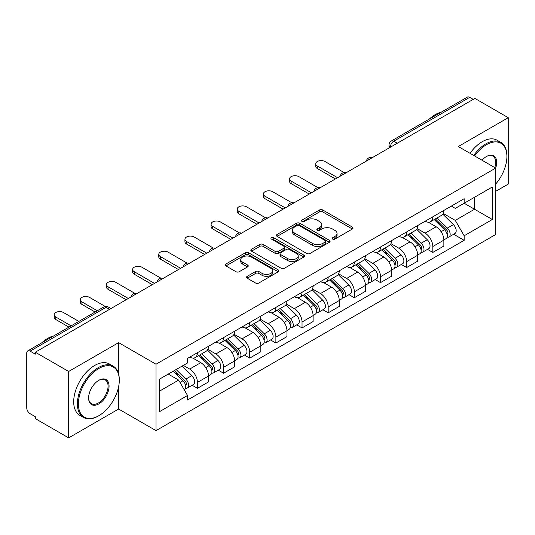<?xml version="1.0" encoding="UTF-8"?>
<svg xmlns="http://www.w3.org/2000/svg" width="535" height="535" viewBox="0 0 535 535"><rect width="100%" height="100%" fill="white"/><g stroke="black" fill="none" stroke-linecap="round" stroke-linejoin="round"><path stroke-width="0.8" d="M332.596 239.091A1.632 0.943 0 0 0 334.903 239.091L352.384 228.993A2.327 1.344 0 0 0 353.067 228.044A2.327 1.344 0 0 0 352.384 227.094L322.765 209.994A2.327 1.344 0 0 0 319.475 209.994L301.987 220.092A1.632 0.943 0 0 0 301.513 220.754A1.632 0.943 0 0 0 301.987 221.416A1.632 0.943 0 0 0 304.295 221.416L306.555 220.112A7.45 4.3 0 0 1 317.088 220.112L319.555 221.537A7.45 4.3 0 0 1 321.736 224.58A7.45 4.3 0 0 1 319.555 227.616L317.295 228.926A1.632 0.943 0 0 0 316.814 229.589A1.632 0.943 0 0 0 317.295 230.257A1.632 0.943 0 0 0 319.596 230.257L321.856 228.947A7.45 4.3 0 0 1 332.389 228.947L334.856 230.371A7.45 4.3 0 0 1 337.043 233.414A7.45 4.3 0 0 1 334.856 236.457L332.596 237.761A1.632 0.943 0 0 0 332.121 238.423A1.632 0.943 0 0 0 332.596 239.091L332.596 237.761M247.23 276.314A2.327 1.344 0 0 0 246.548 277.264A2.327 1.344 0 0 0 247.23 278.213L255.543 283.008A2.327 1.344 0 0 0 258.833 283.008L278.247 271.8A2.327 1.344 0 0 0 278.929 270.85A2.327 1.344 0 0 0 278.247 269.901L248.628 252.794A2.327 1.344 0 0 0 245.338 252.794L225.917 264.009A2.327 1.344 0 0 0 225.235 264.959A2.327 1.344 0 0 0 225.917 265.908L235.955 271.7A2.327 1.344 0 0 0 239.245 271.7L247.558 266.905A2.327 1.344 0 0 0 248.24 265.955A2.327 1.344 0 0 0 247.558 265.006L242.582 262.13A6.226 3.591 0 0 1 240.757 259.589A6.226 3.591 0 0 1 244.602 256.272A6.226 3.591 0 0 1 251.383 257.047L270.884 268.309A6.226 3.591 0 0 1 272.71 270.85A6.226 3.591 0 0 1 268.864 274.167A6.226 3.591 0 0 1 262.083 273.392L258.833 271.512A2.327 1.344 0 0 0 255.543 271.512L247.23 276.314L247.23 278.213M156.013 364.215L118.623 342.634L68.661 371.477L35.303 352.217L474.886 98.42L508.25 117.687L458.288 146.53L495.678 168.11L156.013 364.215L156.013 430.621L495.678 234.517L495.678 168.11A14.465 8.353 -60 0 0 486.455 156.501L486.455 156.501A14.465 8.353 -60 0 0 482.022 160.226M306.722 253.463A2.327 1.344 0 0 0 310.012 253.463L329.426 242.248A2.327 1.344 0 0 0 330.108 241.298A2.327 1.344 0 0 0 329.426 240.349L299.807 223.249A2.327 1.344 0 0 0 296.517 223.249L277.097 234.457A2.327 1.344 0 0 0 276.414 235.407A2.327 1.344 0 0 0 277.097 236.356L306.722 253.463M272.074 239.446A1.632 0.943 0 0 1 273.726 239.673L273.726 237.734L303.84 255.121A2.327 1.344 0 0 1 304.522 256.071A2.327 1.344 0 0 1 303.84 257.021L284.419 268.236A2.327 1.344 0 0 1 281.129 268.236L251.51 251.136L251.51 249.236A2.327 1.344 0 0 0 250.828 250.186A2.327 1.344 0 0 0 251.51 251.136M251.51 249.236L259.816 244.435A2.327 1.344 0 0 1 263.113 244.435L275.124 251.37A2.327 1.344 0 0 0 278.414 251.37L283.924 248.186A2.327 1.344 0 0 0 284.607 247.237A2.327 1.344 0 0 0 283.924 246.287L271.419 239.065A1.632 0.943 0 0 1 270.944 238.403A1.632 0.943 0 0 1 271.947 237.533A1.632 0.943 0 0 1 273.726 237.734M68.661 371.477L68.661 437.877L35.303 418.617L35.303 416.678L30.1 413.682A4.741 2.735 -120 0 1 26.75 407.871L26.75 353.087A4.741 2.735 -120 0 1 27.733 350.913L103.676 307.07A4.741 2.735 60 0 1 106.05 307.304L30.1 351.147A4.741 2.735 -120 0 0 27.733 350.913M495.678 191.343L508.25 184.087L508.25 117.687M68.661 437.877L118.623 409.034L156.013 430.621M35.303 352.217L35.303 354.15L30.1 351.147M397.264 143.24L393.74 141.207A4.741 2.735 60 0 0 391.373 140.972L467.316 97.123A4.741 2.735 60 0 1 469.69 97.357L393.74 141.207A4.741 2.735 120 0 0 390.389 147.011L390.389 147.205M473.207 99.39L469.69 97.357M432.808 216.802A10.907 6.3 60 0 1 430.548 221.697L441.609 215.311A10.907 6.3 -120 0 0 443.869 210.415M417.099 228.545L425.091 233.16A10.907 6.3 60 0 1 432.808 246.515L443.869 240.128A10.907 6.3 -120 0 0 436.159 226.773L428.241 222.199M443.869 240.128L443.869 246.033L432.808 252.42L427.498 249.357M430.548 221.697A10.907 6.3 60 0 1 425.178 221.202M432.808 246.515L432.808 252.42M406.654 231.902A10.907 6.3 60 0 1 404.393 236.798L415.461 230.411A10.907 6.3 -120 0 0 417.715 225.509M401.344 264.457L406.654 267.52L417.715 261.133L417.715 255.228A10.907 6.3 -120 0 0 410.004 241.873L402.086 237.299M404.393 236.798A10.907 6.3 60 0 1 399.023 236.303M390.951 243.646L398.943 248.26A10.907 6.3 60 0 1 406.654 261.615L406.654 267.52M380.499 247.003A10.907 6.3 60 0 1 378.238 251.898L389.306 245.505A10.907 6.3 -120 0 0 391.56 240.61M375.195 279.558L380.499 282.62L391.566 276.234L391.566 270.329A10.907 6.3 -120 0 0 383.849 256.967L375.931 252.4M378.238 251.898A10.907 6.3 60 0 1 372.868 251.403M364.796 258.746L372.788 263.36A10.907 6.3 60 0 1 380.499 276.715L380.499 282.62M354.344 262.103A10.907 6.3 60 0 1 352.084 266.998L363.151 260.605A10.907 6.3 -120 0 0 365.412 255.71M349.041 294.658L354.344 297.721L365.412 291.334L365.412 285.429A10.907 6.3 -120 0 0 357.694 272.068L349.776 267.5M352.084 266.998A10.907 6.3 60 0 1 346.713 266.504M338.642 273.846L346.633 278.461A10.907 6.3 60 0 1 354.344 291.816L354.344 297.721M328.189 277.197A10.907 6.3 60 0 1 325.929 282.099L336.996 275.706A10.907 6.3 -120 0 0 339.257 270.81M322.886 309.758L328.189 312.821L339.257 306.435L339.257 300.53A10.907 6.3 -120 0 0 331.546 287.168L323.621 282.6M325.929 282.099A10.907 6.3 60 0 1 320.565 281.604M312.487 288.947L320.478 293.561A10.907 6.3 60 0 1 328.189 306.916L328.189 312.821M302.034 292.297A10.907 6.3 60 0 1 299.781 297.192L310.842 290.806A10.907 6.3 -120 0 0 313.102 285.911M296.731 324.859L302.034 327.922L313.102 321.535L313.102 315.63A10.907 6.3 -120 0 0 305.391 302.268L297.467 297.694M299.781 297.192A10.907 6.3 60 0 1 294.411 296.704M286.332 304.047L294.324 308.655A10.907 6.3 60 0 1 302.034 322.016L302.034 327.922M275.879 307.398A10.907 6.3 60 0 1 273.626 312.293L284.687 305.906A10.907 6.3 -120 0 0 286.947 301.011M270.576 339.959L275.879 343.022L286.947 336.629L286.947 330.73A10.907 6.3 -120 0 0 279.237 317.369L271.319 312.794M273.626 312.293A10.907 6.3 60 0 1 268.256 311.805M260.177 319.141L268.169 323.755A10.907 6.3 60 0 1 275.879 337.117L275.879 343.022M249.731 322.498A10.907 6.3 60 0 1 247.471 327.393L258.532 321.007A10.907 6.3 -120 0 0 260.792 316.111M244.421 355.059L249.731 358.122L260.792 351.729L260.792 345.824A10.907 6.3 -120 0 0 253.082 332.469L245.164 327.895M247.471 327.393A10.907 6.3 60 0 1 242.101 326.905M234.022 334.241L242.014 338.856A10.907 6.3 60 0 1 249.731 352.217L249.731 358.122M223.576 337.598A10.907 6.3 60 0 1 221.316 342.494L232.384 336.107A10.907 6.3 -120 0 0 234.638 331.212M218.267 370.16L223.576 373.223L234.638 366.829L234.638 360.924A10.907 6.3 -120 0 0 226.927 347.569L219.009 342.995M221.316 342.494A10.907 6.3 60 0 1 215.946 342.005M207.874 349.342L215.866 353.956A10.907 6.3 60 0 1 223.576 367.318L223.576 373.223M197.422 352.699A10.907 6.3 60 0 1 195.161 357.594L206.229 351.207A10.907 6.3 -120 0 0 208.483 346.312M192.118 385.253L197.422 388.316L208.483 381.93L208.483 376.025A10.907 6.3 -120 0 0 200.772 362.67L192.854 358.096M195.161 357.594A10.907 6.3 60 0 1 189.791 357.106M183.338 365.378L189.711 369.056A10.907 6.3 60 0 1 197.422 382.418L197.422 388.316M451.333 206.102L455.272 208.382L492.32 186.989L474.552 197.248L474.552 209.252L455.272 220.38L443.254 213.445M159.363 391.225L178.643 380.091L187.531 395.485L159.363 411.743L159.363 379.221L187.531 362.957L187.531 358.41L464.159 198.699L464.159 203.246L492.32 219.51L464.159 235.774L455.272 220.38M492.32 186.989L492.32 219.51M187.531 395.485L187.531 400.033L464.159 240.322L464.159 235.774M118.623 342.634L118.623 374.018M118.623 386.671L118.623 409.034M178.643 380.091L168.251 374.092M453.653 234.256L464.159 240.322M333.245 239.319L334.856 238.389A7.45 4.3 0 0 0 337.043 235.353L337.043 233.414M321.736 224.58L321.736 226.512A7.45 4.3 0 0 1 319.555 229.555L317.944 230.485M352.351 229.013L322.765 211.927A2.327 1.344 0 0 0 319.475 211.927L302.636 221.65M329.399 242.268L299.807 225.181A2.327 1.344 0 0 0 296.517 225.181L277.13 236.376M325.313 241.967A1.632 0.943 0 0 0 325.795 241.298A1.632 0.943 0 0 0 325.313 240.636L299.312 225.623A1.632 0.943 0 0 0 297.012 225.623L294.624 227A7.45 4.3 0 0 0 292.444 230.043A7.45 4.3 0 0 0 294.624 233.079L312.393 243.345A7.45 4.3 0 0 0 322.926 243.345L325.313 241.967L325.313 243.9A1.632 0.943 0 0 0 325.795 243.238L325.795 241.298M292.444 230.043L292.444 231.976A7.45 4.3 0 0 0 294.624 235.019L294.624 233.079M325.313 243.9L322.926 245.277A7.45 4.3 0 0 1 312.393 245.277L294.624 235.019M251.537 251.149L259.816 246.374L259.816 244.435M284.607 247.237L284.607 249.176A2.327 1.344 0 0 1 283.924 250.126L278.414 253.309A2.327 1.344 0 0 1 275.124 253.309L263.113 246.374A2.327 1.344 0 0 0 259.816 246.374M273.726 239.673L303.806 257.041M287.589 258.565A6.226 3.591 0 0 0 294.37 259.348A6.226 3.591 0 0 0 298.216 256.024A6.226 3.591 0 0 0 296.39 253.483L289.522 249.517A2.327 1.344 0 0 0 286.232 249.517L280.721 252.701A2.327 1.344 0 0 0 280.039 253.65A2.327 1.344 0 0 0 280.721 254.6L287.589 258.565L287.589 260.505A6.226 3.591 0 0 0 294.37 261.281A6.226 3.591 0 0 0 298.216 257.964L298.216 256.024M280.039 253.65L280.039 255.59A2.327 1.344 0 0 0 280.721 256.539L280.721 254.6M287.589 260.505L280.721 256.539M272.71 270.85L272.71 272.783A6.226 3.591 0 0 1 268.864 276.107A6.226 3.591 0 0 1 262.083 275.324L258.833 273.452A2.327 1.344 0 0 0 255.543 273.452L247.264 278.227M240.757 259.589L240.757 261.528A6.226 3.591 0 0 0 242.582 264.069L242.582 262.13M247.531 266.925L242.582 264.069M278.247 269.901L278.247 271.8L248.628 254.734A2.327 1.344 0 0 0 245.338 254.734L225.951 265.928M434.213 219.577L444.518 229.742A5.925 3.424 60 0 1 446.083 238.63L443.869 239.907M436.266 221.604L440.633 224.132M344.052 172.531L325.006 161.53A5.45 3.15 -0 0 0 319.061 160.848A5.45 3.15 -0 0 0 315.697 163.757A5.45 3.15 -0 0 0 317.295 165.984L337.578 177.694M435.356 218.922L446.638 230.05A2.842 1.645 60 0 1 447.387 234.317A2.842 1.645 60 0 1 447.133 234.417M437.062 217.932L447.367 228.097A5.925 3.424 60 0 1 448.932 236.985A5.925 3.424 60 0 1 447.14 237.179M442.826 214.181L453.399 224.613A5.925 3.424 60 0 1 454.964 233.501L448.932 236.985M335.398 178.958L317.295 168.498A5.45 3.15 180 0 1 315.697 166.278L315.697 163.757M408.058 234.678L418.363 244.843A5.925 3.424 60 0 1 419.928 253.73L417.715 255.008M410.118 236.704L414.485 239.225M317.897 187.624L298.851 176.63A5.45 3.15 -0 0 0 292.906 175.948A5.45 3.15 -0 0 0 289.542 178.857A5.45 3.15 -0 0 0 291.14 181.084L311.423 192.794M409.201 234.022L420.483 245.15A2.842 1.645 60 0 1 421.232 249.417A2.842 1.645 60 0 1 420.978 249.517M410.907 233.033L421.212 243.198A5.925 3.424 60 0 1 422.777 252.085A5.925 3.424 60 0 1 420.985 252.273M416.678 229.281L427.251 239.713A5.925 3.424 60 0 1 428.809 248.601L422.777 252.085M309.243 194.051L291.14 183.599A5.45 3.15 180 0 1 289.542 181.372L289.542 178.857M381.903 249.778L392.208 259.943A5.925 3.424 60 0 1 393.773 268.831L391.56 270.108M383.963 251.804L388.33 254.326M291.742 202.725L272.696 191.731A5.45 3.15 -0 0 0 266.758 191.048A5.45 3.15 -0 0 0 263.387 193.958A5.45 3.15 -0 0 0 264.986 196.184L285.269 207.894M383.047 249.123L394.328 260.251A2.842 1.645 60 0 1 395.084 264.517A2.842 1.645 60 0 1 394.823 264.618M384.759 248.133L395.057 258.298A5.925 3.424 60 0 1 396.622 267.186A5.925 3.424 60 0 1 394.83 267.373M390.523 244.381L401.096 254.814A5.925 3.424 60 0 1 402.661 263.701L396.622 267.186M283.089 209.152L264.986 198.699A5.45 3.15 180 0 1 263.387 196.472L263.387 193.958M495.678 184.067A28.923 16.699 120 0 0 506.906 156.501A28.923 16.699 120 0 0 486.455 144.691A28.923 16.699 120 0 0 474.578 155.932M473.716 155.438A29.639 17.113 -60 0 1 485.954 143.815A29.639 17.113 -60 0 1 500.773 142.35A29.639 17.113 -60 0 1 506.906 155.919L506.906 156.501M494.788 167.602A13.749 7.938 120 0 0 492.829 156.106A13.749 7.938 120 0 0 486.201 156.648M429.331 119.058A29.639 17.113 -60 0 1 435.323 114.584A29.639 17.113 -60 0 1 441.308 112.136M470.031 153.304A29.639 17.113 -60 0 1 482.262 141.688A29.639 17.113 -60 0 1 497.082 140.224L500.773 142.35M98.841 368.475A28.923 16.699 120 0 0 78.384 403.905A28.923 16.699 120 0 0 98.841 415.715L98.34 416.003A29.639 17.113 -60 0 1 83.52 417.467A29.639 17.113 -60 0 1 78.979 393.72A29.639 17.113 -60 0 1 98.34 367.605A29.639 17.113 -60 0 1 113.159 366.134A29.639 17.113 -60 0 1 119.292 379.703L119.292 380.285A28.923 16.699 120 0 0 98.841 368.475M98.841 380.285L98.841 380.285A14.465 8.353 -60 0 1 109.066 386.19A14.465 8.353 -60 0 1 98.841 403.905A14.465 8.353 -60 0 1 88.616 398A14.465 8.353 -60 0 1 98.841 380.285L98.841 380.285M88.616 397.706A13.749 7.938 120 0 0 91.465 403.711A13.749 7.938 120 0 0 98.34 403.029A13.749 7.938 120 0 0 107.321 390.911A13.749 7.938 120 0 0 105.214 379.897A13.749 7.938 120 0 0 98.587 380.438M41.717 342.841A29.639 17.113 -60 0 1 47.709 338.374A29.639 17.113 -60 0 1 53.694 335.926M83.52 417.467L79.829 415.341A29.639 17.113 -60 0 1 75.288 391.593A29.639 17.113 -60 0 1 94.648 365.479A29.639 17.113 -60 0 1 109.468 364.007L113.159 366.134M98.34 416.003L98.841 415.715A28.923 16.699 120 0 0 119.292 380.285M355.755 264.878L366.054 275.043A5.925 3.424 60 0 1 367.619 283.931L365.405 285.209M357.808 266.905L362.175 269.426M265.587 217.825L246.541 206.831A5.45 3.15 -0 0 0 240.603 206.149A5.45 3.15 -0 0 0 237.232 209.058A5.45 3.15 -0 0 0 238.831 211.285L259.114 222.995M356.892 264.216L368.18 275.351A2.842 1.645 60 0 1 368.929 279.618A2.842 1.645 60 0 1 368.668 279.718M358.604 263.233L368.903 273.398A5.925 3.424 60 0 1 370.467 282.286A5.925 3.424 60 0 1 368.682 282.473M364.368 259.482L374.941 269.914A5.925 3.424 60 0 1 376.506 278.802L370.467 282.286M256.94 224.252L238.831 213.799A5.45 3.15 180 0 1 237.232 211.572L237.232 209.058M329.6 279.979L339.899 290.144A5.925 3.424 60 0 1 341.464 299.032L339.25 300.309M331.653 282.005L336.02 284.526M239.433 232.926L220.387 221.931A5.45 3.15 -0 0 0 214.448 221.249A5.45 3.15 -0 0 0 211.078 224.158A5.45 3.15 -0 0 0 212.676 226.385L232.966 238.095M330.744 279.317L342.025 290.451A2.842 1.645 60 0 1 342.774 294.718A2.842 1.645 60 0 1 342.514 294.818M332.449 278.334L342.754 288.499A5.925 3.424 60 0 1 344.313 297.386A5.925 3.424 60 0 1 342.527 297.574M338.214 274.582L348.787 285.015A5.925 3.424 60 0 1 350.351 293.902L344.313 297.386M230.786 239.352L212.676 228.9A5.45 3.15 180 0 1 211.078 226.673L211.078 224.158M303.445 295.079L313.744 305.244A5.925 3.424 60 0 1 315.309 314.132L313.102 315.409M305.498 297.106L309.865 299.627M213.278 248.026L194.238 237.032A5.45 3.15 -0 0 0 188.293 236.35A5.45 3.15 -0 0 0 184.929 239.259A5.45 3.15 -0 0 0 186.521 241.486L206.811 253.195M304.589 294.417L315.871 305.552A2.842 1.645 60 0 1 316.62 309.818A2.842 1.645 60 0 1 316.359 309.919M306.294 293.434L316.6 303.599A5.925 3.424 60 0 1 318.158 312.487A5.925 3.424 60 0 1 316.372 312.674M312.059 289.682L322.632 300.115A5.925 3.424 60 0 1 324.197 309.003L318.158 312.487M204.631 254.453L186.521 244A5.45 3.15 180 0 1 184.929 241.773L184.929 239.259M277.29 310.18L287.596 320.345A5.925 3.424 60 0 1 289.154 329.232L286.947 330.51M279.344 312.206L283.71 314.727M187.13 263.126L168.084 252.132A5.45 3.15 -0 0 0 162.138 251.45A5.45 3.15 -0 0 0 158.775 254.359A5.45 3.15 -0 0 0 160.373 256.586L180.656 268.296M278.434 309.518L289.716 320.652A2.842 1.645 60 0 1 290.465 324.912A2.842 1.645 60 0 1 290.204 325.019M280.139 308.534L290.445 318.7A5.925 3.424 60 0 1 292.01 327.587A5.925 3.424 60 0 1 290.217 327.774M285.904 304.783L296.477 315.215A5.925 3.424 60 0 1 298.042 324.103L292.01 327.587M178.476 269.553L160.373 259.1A5.45 3.15 180 0 1 158.775 256.874L158.775 254.359M251.136 325.28L261.441 335.445A5.925 3.424 60 0 1 263.006 344.333L260.792 345.61M253.189 327.306L257.556 329.827M160.975 278.227L141.929 267.233A5.45 3.15 -0 0 0 135.984 266.55A5.45 3.15 -0 0 0 132.62 269.459A5.45 3.15 -0 0 0 134.218 271.68L154.501 283.396M252.279 324.618L263.561 335.753A2.842 1.645 60 0 1 264.31 340.013A2.842 1.645 60 0 1 264.056 340.12M253.985 323.635L264.29 333.8A5.925 3.424 60 0 1 265.855 342.688A5.925 3.424 60 0 1 264.063 342.875M259.749 319.883L270.322 330.316A5.925 3.424 60 0 1 271.887 339.197L265.855 342.688M152.321 284.653L134.218 274.201A5.45 3.15 180 0 1 132.62 271.974L132.62 269.459M224.981 340.38L235.286 350.545A5.925 3.424 60 0 1 236.851 359.426L234.638 360.704M227.034 342.407L231.408 344.928M134.82 293.327L115.774 282.333A5.45 3.15 -0 0 0 109.829 281.651A5.45 3.15 -0 0 0 106.465 284.56A5.45 3.15 -0 0 0 108.063 286.78L128.346 298.497M226.124 339.718L237.406 350.846A2.842 1.645 60 0 1 238.155 355.113A2.842 1.645 60 0 1 237.901 355.22M227.83 338.735L238.135 348.9A5.925 3.424 60 0 1 239.7 357.781A5.925 3.424 60 0 1 237.908 357.975M233.601 334.984L244.174 345.416A5.925 3.424 60 0 1 245.732 354.297L239.7 357.781M126.166 299.754L108.063 289.301A5.45 3.15 180 0 1 106.465 287.074L106.465 284.56M198.826 355.481L209.132 365.646A5.925 3.424 60 0 1 210.696 374.527L208.483 375.804M200.886 357.507L205.253 360.028M105.315 306.488L89.619 297.433A5.45 3.15 -0 0 0 83.674 296.744A5.45 3.15 -0 0 0 80.31 299.653A5.45 3.15 -0 0 0 81.909 301.88L97.283 310.761M199.97 354.819L211.251 365.947A2.842 1.645 60 0 1 212.007 370.213A2.842 1.645 60 0 1 211.746 370.32M201.682 353.836L211.98 363.994A5.925 3.424 60 0 1 213.545 372.882A5.925 3.424 60 0 1 211.753 373.076M207.446 350.084L218.019 360.51A5.925 3.424 60 0 1 219.584 369.397L213.545 372.882M95.103 312.019L81.909 304.402A5.45 3.15 180 0 1 80.31 302.175L80.31 299.653M173.286 371.183L182.977 380.739A5.925 3.424 60 0 1 184.542 389.627L184.247 389.801M174.731 372.607L179.098 375.129M78.839 321.408L63.464 312.527A5.45 3.15 -0 0 0 57.526 311.845A5.45 3.15 -0 0 0 54.155 314.754A5.45 3.15 -0 0 0 55.754 316.981L71.128 325.862M174.43 370.521L185.097 381.047A2.842 1.645 60 0 1 185.852 385.314A2.842 1.645 60 0 1 185.591 385.421M176.135 369.538L185.826 379.094A5.925 3.424 60 0 1 187.39 387.982A5.925 3.424 60 0 1 185.598 388.176M182.174 366.054L191.864 375.61A5.925 3.424 60 0 1 193.429 384.498L187.39 387.982M68.948 327.119L55.754 319.502A5.45 3.15 180 0 1 54.155 317.275L54.155 314.754M390.557 147.112L390.389 147.011A4.741 2.735 0 0 1 388.998 145.079L388.998 148.008M223.576 367.318L234.638 360.924M249.731 352.217L260.792 345.824M275.879 337.117L286.947 330.73M302.034 322.016L313.102 315.63M328.189 306.916L339.257 300.53M354.344 291.816L365.412 285.429M380.499 276.715L391.566 270.329M406.654 261.615L417.715 255.228M197.422 382.418L208.483 376.025M189.711 369.056L200.772 362.67M215.866 353.956L226.927 347.569M242.014 338.856L253.082 332.469M268.169 323.755L279.237 317.369M294.324 308.655L305.391 302.268M320.478 293.561L331.546 287.168M346.633 278.461L357.694 272.068M372.788 263.36L383.849 256.967M398.943 248.26L410.004 241.873M425.091 233.16L436.159 226.773M371.992 157.832A4.741 2.735 120 0 0 369.892 159.035M345.837 172.932A4.741 2.735 120 0 0 343.744 174.136M319.683 188.026A4.741 2.735 120 0 0 317.589 189.236M293.528 203.126A4.741 2.735 120 0 0 291.435 204.337M267.373 218.226A4.741 2.735 120 0 0 265.28 219.437M241.218 233.327A4.741 2.735 120 0 0 239.125 234.537M215.063 248.427A4.741 2.735 120 0 0 212.97 249.638M188.909 263.528A4.741 2.735 120 0 0 186.815 264.738M162.76 278.628A4.741 2.735 120 0 0 160.667 279.838M136.606 293.728A4.741 2.735 120 0 0 134.512 294.939M109.568 309.337L106.05 307.304A4.741 2.735 120 0 1 108.418 307.07A4.741 4.741 0 0 0 103.676 307.07M334.856 238.389L334.856 236.457M317.295 230.257L317.295 228.926M319.555 229.555L319.555 227.616M301.987 221.416L301.987 220.092M319.475 211.927L319.475 209.994M322.765 211.927L322.765 209.994M352.384 228.993L352.384 227.094M277.097 236.356L277.097 234.457M296.517 225.181L296.517 223.249M299.807 225.181L299.807 223.249M329.426 242.248L329.426 240.349M312.393 245.277L312.393 243.345M322.926 245.277L322.926 243.345M263.113 246.374L263.113 244.435M275.124 253.309L275.124 251.37M278.414 253.309L278.414 251.37M283.924 250.126L283.924 248.186M303.84 257.021L303.84 255.121M255.543 273.452L255.543 271.512M258.833 273.452L258.833 271.512M262.083 275.324L262.083 273.392M247.558 266.905L247.558 265.006M225.917 265.908L225.917 264.009M245.338 254.734L245.338 252.794M248.628 254.734L248.628 252.794M444.518 229.742L441.114 231.708M447.976 233.013L446.912 233.628M453.399 224.613L447.367 228.097M317.295 168.498L317.295 165.984M418.363 244.843L414.959 246.809M421.827 248.113L420.757 248.728M427.251 239.713L421.212 243.198M291.14 183.599L291.14 181.084M392.208 259.943L388.805 261.909M395.673 263.213L394.603 263.829M401.096 254.814L395.057 258.298M264.986 198.699L264.986 196.184M366.054 275.043L362.65 277.01M369.518 278.314L368.448 278.929M374.941 269.914L368.903 273.398M238.831 213.799L238.831 211.285M339.899 290.144L336.495 292.11M343.363 293.414L342.293 294.029M348.787 285.015L342.754 288.499M212.676 228.9L212.676 226.385M313.744 305.244L310.34 307.21M317.208 308.514L316.138 309.13M322.632 300.115L316.6 303.599M186.521 244L186.521 241.486M287.596 320.345L284.192 322.311M291.053 323.615L289.99 324.23M296.477 315.215L290.445 318.7M160.373 259.1L160.373 256.586M261.441 335.445L258.037 337.411M264.899 338.715L263.835 339.33M270.322 330.316L264.29 333.8M134.218 274.201L134.218 271.68M235.286 350.545L231.882 352.511M238.75 353.816L237.68 354.431M244.174 345.416L238.135 348.9M108.063 289.301L108.063 286.78M209.132 365.646L205.728 367.605M212.596 368.909L211.526 369.531M218.019 360.51L211.98 363.994M81.909 304.402L81.909 301.88M182.977 380.739L180.007 382.458M186.441 384.01L185.371 384.632M191.864 375.61L185.826 379.094M55.754 319.502L55.754 316.981M372.393 157.598A4.741 4.741 0 0 0 366.308 161.109M346.239 172.698A4.741 4.741 0 0 0 340.153 176.209M320.084 187.798A4.741 4.741 0 0 0 313.998 191.309M293.929 202.899A4.741 4.741 0 0 0 287.843 206.41M267.774 217.999A4.741 4.741 0 0 0 261.689 221.51M241.619 233.093A4.741 4.741 0 0 0 235.54 236.61M215.471 248.193A4.741 4.741 0 0 0 209.386 251.711M189.316 263.294A4.741 4.741 0 0 0 183.231 266.811M163.162 278.394A4.741 4.741 0 0 0 157.076 281.905M137.007 293.494A4.741 4.741 0 0 0 130.921 297.005M110.959 308.534L108.418 307.07M391.373 140.972A4.741 4.741 0 0 0 388.998 145.079"/></g></svg>
